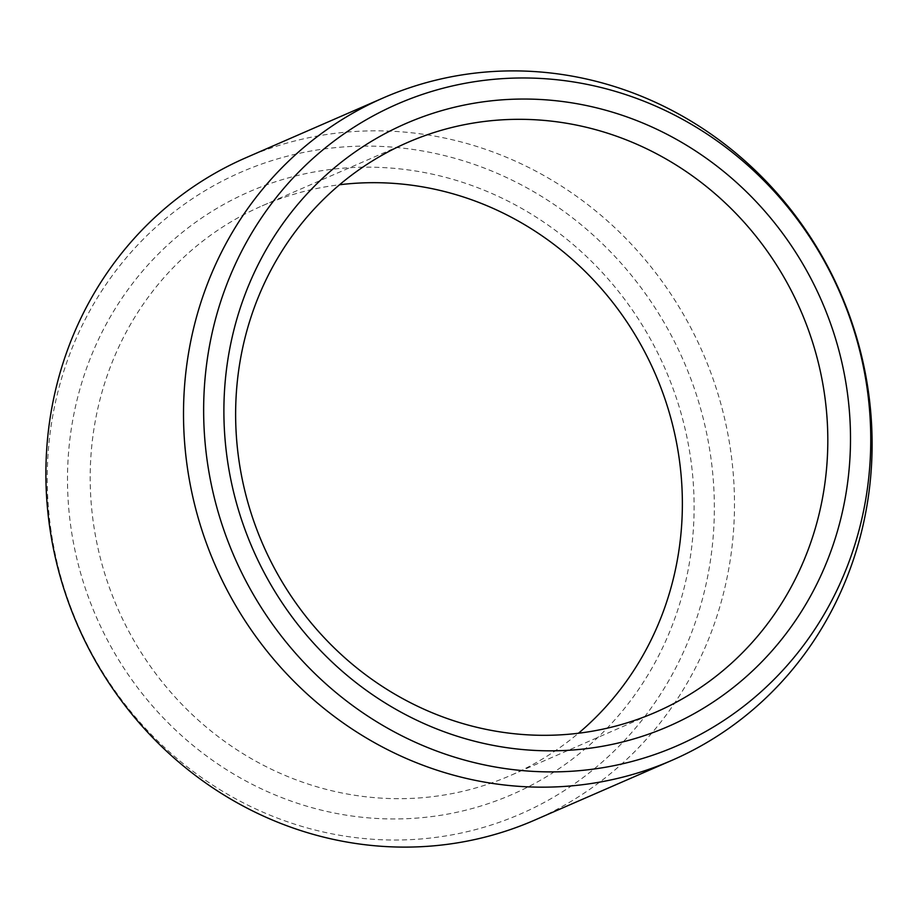 <?xml version="1.0" encoding="UTF-8"?>
<svg xmlns="http://www.w3.org/2000/svg" width="918" height="918" viewBox="0 0 918 918"><rect width="100%" height="100%" fill="white"/><g stroke="black" fill="none" stroke-linecap="round" stroke-linejoin="round"><path stroke-width="0.69" stroke-dasharray="4.59 3.44" d="M407.638 142.462L262.192 205.827A310.709 293.244 -113.5 0 0 93.567 524.201A310.709 293.244 66.5 0 0 510.362 775.538A310.709 293.244 66.5 0 0 578.455 733.241M262.192 205.827A310.709 293.244 -113.5 0 1 339.545 184.759M71.076 528.538A328.77 310.295 -113.5 0 1 333.544 169.107A328.77 310.295 -113.5 0 1 690.531 457.589A328.77 310.295 66.5 0 1 428.063 817.02A328.77 310.295 66.5 0 1 71.076 528.538M51.052 530.833A350.022 330.342 -113.5 0 1 330.491 148.165A350.022 330.342 -113.5 0 1 710.543 455.294A350.022 330.342 66.5 0 1 431.116 837.962A350.022 330.342 66.5 0 1 51.052 530.833M245.898 157.747A361.29 340.98 -113.5 0 1 730.556 449.992A361.29 340.98 66.5 0 1 534.471 820.199M655.808 712.173L510.362 775.538"/><path stroke-width="1.38" d="M227.469 460.411A328.77 310.295 -113.5 0 1 489.937 100.98A328.77 310.295 -113.5 0 1 846.924 389.461A328.77 310.295 66.5 0 1 584.456 748.893A328.77 310.295 66.5 0 1 227.469 460.411M239.013 460.847A310.709 293.244 -113.5 0 1 407.638 142.462A310.709 293.244 -113.5 0 1 824.433 393.799A310.709 293.244 66.5 0 1 655.808 712.173A310.709 293.244 66.5 0 1 239.013 460.847M578.455 733.241A310.709 293.244 66.5 0 0 678.987 457.153A310.709 293.244 -113.5 0 0 339.545 184.759M49.824 527.953A361.29 340.98 -113.5 0 1 245.898 157.747L383.529 97.801A361.29 340.98 -113.5 0 1 868.176 390.047A361.29 340.98 66.5 0 1 672.102 760.253L534.471 820.199A361.29 340.98 66.5 0 1 49.824 527.953M383.529 97.801A361.29 340.98 -113.5 0 0 187.444 468.008A361.29 340.98 66.5 0 0 672.102 760.253M207.457 462.706A350.022 330.342 -113.5 0 1 486.884 80.038A350.022 330.342 -113.5 0 1 866.948 387.166A350.022 330.342 66.5 0 1 587.509 769.835A350.022 330.342 66.5 0 1 207.457 462.706"/></g></svg>
